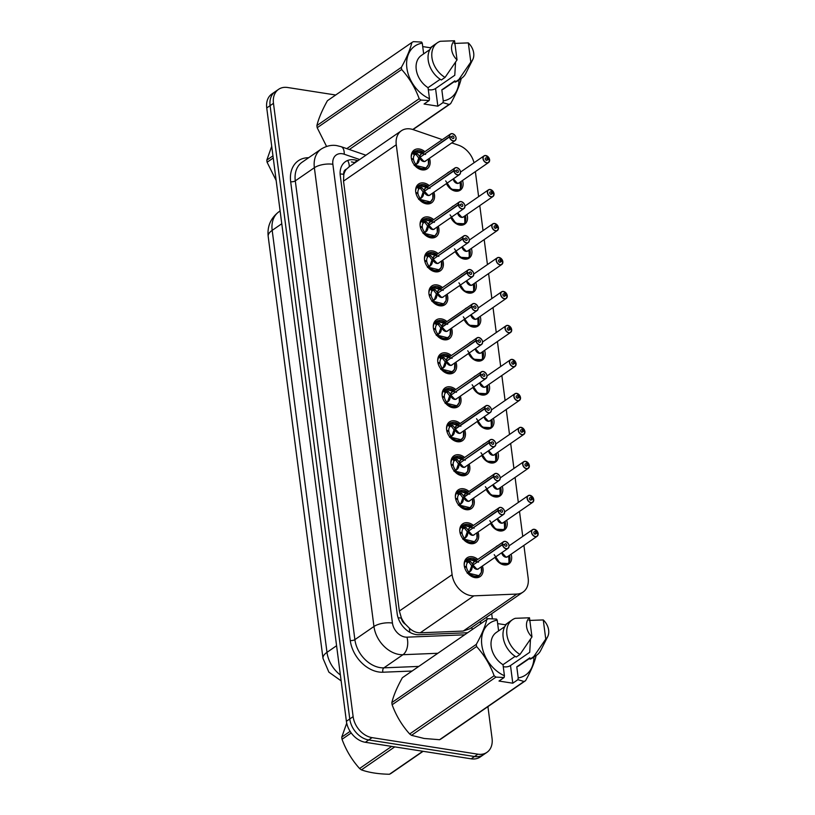 <?xml version="1.0" encoding="UTF-8"?>
<svg xmlns="http://www.w3.org/2000/svg" width="815" height="815" viewBox="0 0 815 815"><rect width="100%" height="100%" fill="white"/><g stroke="black" fill="none" stroke-linecap="round" stroke-linejoin="round"><path stroke-width="1.22" d="M511.076 554.251A10.738 7.905 -124.6 0 1 508.845 563.929A10.738 7.905 -124.6 0 1 504.027 564.907A10.738 7.905 -124.6 0 1 495 557.358M506.655 520.265A10.738 7.905 -124.6 0 1 504.434 529.944A10.738 7.905 -124.6 0 1 499.615 530.922A10.738 7.905 -124.6 0 1 490.579 523.383M502.244 486.29A10.738 7.905 -124.6 0 1 500.023 495.968A10.738 7.905 -124.6 0 1 495.204 496.946A10.738 7.905 -124.6 0 1 486.168 489.397M497.833 452.305A10.738 7.905 -124.6 0 1 495.612 461.993A10.738 7.905 -124.6 0 1 490.793 462.961A10.738 7.905 -124.6 0 1 481.757 455.422M493.421 418.329A10.738 7.905 -124.6 0 1 491.201 428.007A10.738 7.905 -124.6 0 1 486.382 428.985A10.738 7.905 -124.6 0 1 477.346 421.447M489.01 384.354A10.738 7.905 -124.6 0 1 486.779 394.032A10.738 7.905 -124.6 0 1 481.971 395.01A10.738 7.905 -124.6 0 1 472.934 387.461M484.589 350.369A10.738 7.905 -124.6 0 1 482.368 360.057A10.738 7.905 -124.6 0 1 477.549 361.025A10.738 7.905 -124.6 0 1 468.523 353.486M480.178 316.393A10.738 7.905 -124.6 0 1 477.957 326.071A10.738 7.905 -124.6 0 1 473.138 327.049A10.738 7.905 -124.6 0 1 464.102 319.511M475.766 282.418A10.738 7.905 -124.6 0 1 473.546 292.096A10.738 7.905 -124.6 0 1 468.727 293.074A10.738 7.905 -124.6 0 1 459.691 285.525M471.355 248.432A10.738 7.905 -124.6 0 1 469.134 258.121A10.738 7.905 -124.6 0 1 464.316 259.089A10.738 7.905 -124.6 0 1 455.279 251.55M466.944 214.457A10.738 7.905 -124.6 0 1 464.713 224.135A10.738 7.905 -124.6 0 1 459.905 225.113A10.738 7.905 -124.6 0 1 450.868 217.574M462.523 180.482A10.738 7.905 -124.6 0 1 460.302 190.16A10.738 7.905 -124.6 0 1 455.483 191.138A10.738 7.905 -124.6 0 1 446.457 183.589M482.409 566.038A11.42 8.405 -124.6 0 1 480.127 576.582A11.42 8.405 -124.6 0 1 475.002 577.621A11.42 8.405 -124.6 0 1 465.11 568.921A11.42 8.405 -124.6 0 1 467.168 557.786A11.42 8.405 -124.6 0 1 472.293 556.747A11.42 8.405 -124.6 0 1 477.845 559.406M477.998 532.052A11.42 8.405 -124.6 0 1 475.716 542.607A11.42 8.405 -124.6 0 1 470.591 543.646A11.42 8.405 -124.6 0 1 460.689 534.935A11.42 8.405 -124.6 0 1 462.757 523.811A11.42 8.405 -124.6 0 1 467.881 522.772A11.42 8.405 -124.6 0 1 473.434 525.431M473.586 498.077A11.42 8.405 -124.6 0 1 471.304 508.631A11.42 8.405 -124.6 0 1 466.18 509.67A11.42 8.405 -124.6 0 1 456.278 500.96A11.42 8.405 -124.6 0 1 458.346 489.825A11.42 8.405 -124.6 0 1 463.47 488.786A11.42 8.405 -124.6 0 1 469.012 491.445M469.175 464.102A11.42 8.405 -124.6 0 1 466.893 474.646A11.42 8.405 -124.6 0 1 461.769 475.685A11.42 8.405 -124.6 0 1 451.867 466.985A11.42 8.405 -124.6 0 1 453.935 455.85A11.42 8.405 -124.6 0 1 459.059 454.811A11.42 8.405 -124.6 0 1 464.601 457.47M464.754 430.116A11.42 8.405 -124.6 0 1 462.482 440.671A11.42 8.405 -124.6 0 1 457.358 441.71A11.42 8.405 -124.6 0 1 447.455 432.999A11.42 8.405 -124.6 0 1 449.513 421.864A11.42 8.405 -124.6 0 1 454.638 420.835A11.42 8.405 -124.6 0 1 460.19 423.494M460.343 396.141A11.42 8.405 -124.6 0 1 458.061 406.695A11.42 8.405 -124.6 0 1 452.936 407.734A11.42 8.405 -124.6 0 1 443.044 399.024A11.42 8.405 -124.6 0 1 445.102 387.889A11.42 8.405 -124.6 0 1 450.226 386.85A11.42 8.405 -124.6 0 1 455.779 389.509M455.931 362.166A11.42 8.405 -124.6 0 1 453.649 372.71A11.42 8.405 -124.6 0 1 448.525 373.749A11.42 8.405 -124.6 0 1 438.623 365.049A11.42 8.405 -124.6 0 1 440.691 353.914A11.42 8.405 -124.6 0 1 445.815 352.875A11.42 8.405 -124.6 0 1 451.367 355.534M451.52 328.18A11.42 8.405 -124.6 0 1 449.238 338.734A11.42 8.405 -124.6 0 1 444.114 339.774A11.42 8.405 -124.6 0 1 434.212 331.063A11.42 8.405 -124.6 0 1 436.28 319.928A11.42 8.405 -124.6 0 1 441.404 318.889A11.42 8.405 -124.6 0 1 446.946 321.558M447.109 294.205A11.42 8.405 -124.6 0 1 444.827 304.759A11.42 8.405 -124.6 0 1 439.703 305.798A11.42 8.405 -124.6 0 1 429.8 297.088A11.42 8.405 -124.6 0 1 431.869 285.953A11.42 8.405 -124.6 0 1 436.993 284.914A11.42 8.405 -124.6 0 1 442.535 287.573M442.698 260.23A11.42 8.405 -124.6 0 1 440.416 270.774A11.42 8.405 -124.6 0 1 435.291 271.813A11.42 8.405 -124.6 0 1 425.389 263.102A11.42 8.405 -124.6 0 1 427.447 251.978A11.42 8.405 -124.6 0 1 432.582 250.939A11.42 8.405 -124.6 0 1 438.124 253.597M438.276 226.244A11.42 8.405 -124.6 0 1 436.005 236.798A11.42 8.405 -124.6 0 1 430.88 237.837A11.42 8.405 -124.6 0 1 420.978 229.127A11.42 8.405 -124.6 0 1 423.036 217.992A11.42 8.405 -124.6 0 1 428.16 216.953A11.42 8.405 -124.6 0 1 433.712 219.622M433.865 192.269A11.42 8.405 -124.6 0 1 431.583 202.823A11.42 8.405 -124.6 0 1 426.459 203.852A11.42 8.405 -124.6 0 1 416.557 195.152A11.42 8.405 -124.6 0 1 418.625 184.017A11.42 8.405 -124.6 0 1 423.749 182.978A11.42 8.405 -124.6 0 1 429.301 185.637M429.454 158.283A11.42 8.405 -124.6 0 1 427.172 168.837A11.42 8.405 -124.6 0 1 422.048 169.877A11.42 8.405 -124.6 0 1 412.146 161.166A11.42 8.405 -124.6 0 1 414.214 150.042A11.42 8.405 -124.6 0 1 419.338 149.002A11.42 8.405 -124.6 0 1 424.88 151.661M442.331 139.64L413.317 129.667A20.12 14.813 55.4 0 0 410.414 128.943A20.12 14.813 55.4 0 0 401.377 130.767A20.12 14.813 55.4 0 0 396.263 144.754L452.101 574.687A20.12 14.813 55.4 0 0 473.861 595.836L516.842 594.074A20.12 14.813 55.4 0 0 523.047 592.077A20.12 14.813 55.4 0 0 528.161 578.09L523.913 545.398M405.493 624.3A20.12 14.813 -124.6 0 1 401.347 617.801L401.388 618.127A6.703 4.941 55.4 0 0 405.493 624.3L409.324 628.141C412.736 631.289 416.363 632.848 420.214 632.817L463.195 631.065L469.786 628.793L523.047 592.077M349.38 166.667L346.385 169.214A6.703 4.941 55.4 0 0 343.757 174.339A20.12 7.793 172.6 0 0 340.14 173.972M343.757 174.339L343.798 174.665A20.12 14.813 -124.6 0 1 346.385 169.214M343.798 174.665L343.522 181.113L399.36 611.036L401.347 617.801M474.045 162.766A20.12 14.813 55.4 0 0 458.55 145.213L451.795 142.89M522.741 536.423L519.501 511.413M518.33 502.437L515.09 477.437M513.919 468.462L510.669 443.462M509.507 434.487L506.258 409.476M505.096 400.501L501.846 375.501M500.685 366.526L497.435 341.526M496.264 332.551L493.024 307.54M491.853 298.565L488.603 273.565M487.441 264.59L484.192 239.579M483.03 230.614L479.78 205.604M478.619 196.629L475.369 171.629M451.541 207.326A10.738 7.905 -124.6 0 1 452.539 206.46A10.738 7.905 -124.6 0 1 453.69 205.838M455.952 241.301A10.738 7.905 -124.6 0 1 456.95 240.445A10.738 7.905 -124.6 0 1 458.112 239.824M460.373 275.287A10.738 7.905 -124.6 0 1 461.361 274.421A10.738 7.905 -124.6 0 1 462.523 273.799M464.784 309.262A10.738 7.905 -124.6 0 1 465.773 308.396A10.738 7.905 -124.6 0 1 466.934 307.775M469.196 343.237A10.738 7.905 -124.6 0 1 470.184 342.382A10.738 7.905 -124.6 0 1 471.345 341.76M473.607 377.223A10.738 7.905 -124.6 0 1 474.595 376.357A10.738 7.905 -124.6 0 1 475.756 375.735M478.018 411.198A10.738 7.905 -124.6 0 1 479.016 410.332A10.738 7.905 -124.6 0 1 480.167 409.721M482.429 445.184A10.738 7.905 -124.6 0 1 483.427 444.318A10.738 7.905 -124.6 0 1 484.589 443.696M486.85 479.159A10.738 7.905 -124.6 0 1 487.839 478.293A10.738 7.905 -124.6 0 1 489 477.672M491.262 513.134A10.738 7.905 -124.6 0 1 492.25 512.268A10.738 7.905 -124.6 0 1 493.411 511.657M495.673 547.12A10.738 7.905 -124.6 0 1 496.661 546.254A10.738 7.905 -124.6 0 1 497.822 545.632M447.129 173.351A10.738 7.905 -124.6 0 1 448.118 172.485A10.738 7.905 -124.6 0 1 449.279 171.863M487.93 706.625L492.056 738.359A20.12 14.813 -124.6 0 1 486.932 752.347A20.12 14.813 -124.6 0 1 477.906 754.181L372.058 737.636L368.696 739.959A20.12 14.813 -124.6 0 1 349.767 718.973L270.101 105.634A20.12 14.813 -124.6 0 1 275.226 91.647A20.12 14.813 -124.6 0 0 270.101 105.634L349.767 718.973A20.12 14.813 -124.6 0 0 368.696 739.959L474.534 756.503L368.696 739.959L365.324 742.282A20.12 14.813 -124.6 0 1 346.395 721.295L266.739 107.957A20.12 14.813 -124.6 0 1 271.853 93.969L278.587 89.334A20.12 14.813 -124.6 0 1 287.624 87.5L335.678 95.009M486.932 752.347L483.57 754.67A20.12 14.813 -124.6 0 1 474.534 756.503A20.12 14.813 -124.6 0 0 483.57 754.67L480.208 756.992A20.12 14.813 -124.6 0 1 471.172 758.816L365.324 742.282M357.877 160.759L357.347 160.575A20.12 14.813 55.4 0 0 354.433 159.842A20.12 14.813 55.4 0 0 345.407 161.676A20.12 14.813 55.4 0 0 340.283 175.663L397.16 613.583A20.12 14.813 55.4 0 0 418.93 634.732L467.637 632.735M372.058 737.636A20.12 14.813 -124.6 0 1 353.129 716.65L273.473 103.322A20.12 14.813 -124.6 0 1 278.587 89.334M480.249 624.045A20.12 14.813 55.4 0 0 480.809 621.193M351.448 161.91A20.12 14.813 -124.6 0 1 354.352 162.633L354.892 162.817M425.603 154.422L414.692 151.366L413.694 152.222L417.555 153.709L419.949 156.979L419.277 157.794M452.366 133.66A4.024 2.965 -124.6 0 1 455.799 136.757A4.024 2.965 -124.6 0 1 455.055 140.638A4.024 2.965 -124.6 0 1 453.252 141.005A4.024 2.965 -124.6 0 1 449.483 136.971L420.031 157.275A4.024 2.965 55.4 0 0 423.79 161.319L420.031 157.275L418.645 162.073L415.395 165.363L426.051 167.961L428.303 164.783M449.483 136.971L449.666 136.93A3.892 2.863 55.4 0 0 453.303 140.832A3.892 2.863 55.4 0 0 456.043 137.776A3.892 2.863 55.4 0 0 452.386 133.721A3.892 2.863 55.4 0 0 449.625 136.625L449.442 136.645A4.024 2.965 -124.6 0 1 450.481 134.017L421.029 154.32A4.024 2.965 55.4 0 0 419.99 156.959L419.949 156.979M415.395 165.363L415.395 165.374A10.065 7.406 55.4 0 0 421.518 168.899A10.065 7.406 55.4 0 0 426.031 167.982A10.065 7.406 55.4 0 0 426.52 167.605M415.742 150.816A10.065 7.406 55.4 0 0 414.611 151.407A10.065 7.406 55.4 0 0 413.684 152.211L415.079 154.463L414.387 155.115A7.376 5.43 55.4 0 0 413.48 158.966L412.747 159.475M411.229 157.112A10.065 7.406 -124.6 0 1 412.614 153.118L413.307 152.476M418.085 162.908L415.018 165.628L414.203 165.384M411.565 159.343L413.551 159.557A7.376 5.43 55.4 0 0 415.528 163.866L416.333 164.121M420.377 158.426A4.024 2.965 -124.6 0 0 423.79 161.309A4.024 2.965 55.4 0 0 425.593 160.952L455.055 140.638C456.971 137.847 456.064 135.514 452.325 133.64L450.481 134.017A4.024 2.965 -124.6 0 1 452.294 133.65M449.442 136.645L420.377 157.04M449.625 136.625L451.734 137.052A1.345 0.988 -124.6 0 1 453.853 137.073A1.345 0.988 -124.6 0 1 453.008 138.499A1.345 0.988 -124.6 0 1 451.755 137.154L449.666 136.93M411.402 158.548L413.48 158.966M420 157.295L418.696 158.202L416.71 163.856M418.645 157.876L416.2 154.646L415.079 154.463M489.295 159.75L489.54 159.506A3.892 2.863 55.4 0 0 485.903 155.604A3.892 2.863 55.4 0 0 483.163 158.66A3.892 2.863 55.4 0 0 486.83 162.715A3.892 2.863 55.4 0 0 489.581 159.811L487.472 159.383L486.178 160.27M446.498 183.558A10.065 7.406 55.4 0 0 455.035 190.781A10.065 7.406 55.4 0 0 459.548 189.864A10.065 7.406 55.4 0 0 460.475 189.06L460.2 182.081M460.169 183.538L461.402 183.783A10.065 7.406 -124.6 0 1 460.546 188.438M453.497 178.74A4.024 2.965 55.4 0 0 453.517 179.005A4.024 2.965 55.4 0 0 457.307 183.202A4.024 2.965 55.4 0 0 459.11 182.835L488.572 162.521A4.024 2.965 -124.6 0 1 486.769 162.888A4.024 2.965 -124.6 0 1 483.275 159.822A4.024 2.965 -124.6 0 1 484.008 155.899A4.024 2.965 -124.6 0 1 485.811 155.533M487.472 159.383A1.345 0.988 -124.6 0 1 485.363 159.363A1.345 0.988 -124.6 0 1 486.209 157.927A1.345 0.988 -124.6 0 1 487.462 159.271L486.086 160.219M460.19 182.866L461.3 182.988L460.424 183.589M457.307 183.192L453.517 179.005A4.024 2.965 -124.6 0 0 457.307 183.192M487.462 159.271L489.54 159.506A4.024 2.965 -124.6 0 0 485.883 155.543M489.581 159.811L489.611 159.883A4.024 2.965 -124.6 0 1 488.572 162.521L489.642 159.852M445.662 180.879L451.367 189.335L459.619 189.803L460.587 188.672A9.811 7.213 -124.6 0 1 446.946 183.253M460.964 181.551A10.065 7.406 -124.6 0 1 461.3 182.988M420.153 184.791A10.065 7.406 55.4 0 0 419.022 185.392A10.065 7.406 55.4 0 0 418.095 186.197L421.966 187.695L424.37 190.954L423.688 191.77M453.904 170.946L454.087 170.905A3.892 2.863 55.4 0 0 457.724 174.807A3.892 2.863 55.4 0 0 460.455 171.751A3.892 2.863 55.4 0 0 456.797 167.696A3.892 2.863 55.4 0 0 454.047 170.6L453.853 170.63A4.024 2.965 -124.6 0 1 454.902 167.992A4.024 2.965 -124.6 0 1 456.706 167.625A4.024 2.965 -124.6 0 1 460.2 170.692A4.024 2.965 -124.6 0 1 459.466 174.624A4.024 2.965 -124.6 0 1 457.663 174.981A4.024 2.965 -124.6 0 1 453.904 170.946L424.442 191.26A4.024 2.965 55.4 0 0 428.201 195.294L424.442 191.26L423.056 196.048L419.807 199.349L430.463 201.937L432.724 198.768M424.788 192.401A4.024 2.965 -124.6 0 0 428.201 195.294A4.024 2.965 55.4 0 0 430.004 194.928L459.466 174.624C461.392 171.822 460.475 169.489 456.746 167.615L454.902 167.992L425.44 188.296A4.024 2.965 55.4 0 0 424.401 190.934L424.37 190.954M422.506 196.884L419.807 199.349A10.065 7.406 55.4 0 0 425.929 202.874A10.065 7.406 55.4 0 0 430.442 201.957A10.065 7.406 55.4 0 0 430.931 201.58M415.64 191.097A10.065 7.406 -124.6 0 1 417.025 187.093L419.104 185.341L428.17 186.421A9.811 7.223 -124.6 0 0 418.553 186.187M415.976 193.318L417.963 193.542A7.376 5.43 55.4 0 0 419.939 197.841L420.744 198.096M453.853 170.63L424.788 191.016M454.047 170.6L456.145 171.028A1.345 0.988 -124.6 0 1 458.264 171.048A1.345 0.988 -124.6 0 1 457.419 172.485A1.345 0.988 -124.6 0 1 456.166 171.14L454.087 170.905M415.813 192.523L417.891 192.951L417.158 193.45M424.411 191.28L423.107 192.177L421.121 197.831M423.066 191.861L420.611 188.632L419.868 188.194L418.798 189.09A7.376 5.43 55.4 0 0 417.891 192.951M430.014 188.408L419.104 185.341M419.43 199.604L418.625 199.359M434.426 222.383L423.525 219.327L422.516 220.182L426.388 221.67L428.812 224.92L428.099 225.755M461.188 201.611A4.024 2.965 -124.6 0 1 464.621 204.708A4.024 2.965 -124.6 0 1 463.878 208.599A4.024 2.965 -124.6 0 1 462.074 208.966A4.024 2.965 -124.6 0 1 458.315 204.932L428.853 225.235A4.024 2.965 55.4 0 0 432.612 229.27L428.853 225.235L427.468 230.034L424.228 233.324L434.874 235.922A10.065 7.406 55.4 0 0 435.342 235.555M458.315 204.932L458.499 204.891A3.892 2.863 55.4 0 0 462.136 208.793A3.892 2.863 55.4 0 0 464.866 205.737A3.892 2.863 55.4 0 0 461.209 201.672A3.892 2.863 55.4 0 0 458.458 204.575L460.434 205.095M426.917 230.859L424.228 233.324A10.065 7.406 55.4 0 0 430.34 236.849A10.065 7.406 55.4 0 0 434.853 235.942L437.135 232.744M424.574 218.766A10.065 7.406 55.4 0 0 423.433 219.367A10.065 7.406 55.4 0 0 422.506 220.172L423.902 222.424L423.209 223.076A7.376 5.43 55.4 0 0 422.302 226.927L421.569 227.426M420.061 225.072A10.065 7.406 -124.6 0 1 421.437 221.069L422.139 220.427M420.397 227.304L422.374 227.517A7.376 5.43 55.4 0 0 424.35 231.827L425.155 232.071M429.199 226.387A4.024 2.965 -124.6 0 0 432.612 229.27A4.024 2.965 55.4 0 0 434.426 228.903L463.878 208.599C465.803 205.808 464.896 203.465 461.158 201.59L459.314 201.967A4.024 2.965 -124.6 0 1 461.117 201.6M458.458 204.575L458.274 204.606A4.024 2.965 -124.6 0 1 459.314 201.967L429.851 222.281A4.024 2.965 55.4 0 0 428.812 224.92L428.812 224.909M458.274 204.606L429.199 224.991M460.567 205.003A1.345 0.988 -124.6 0 1 462.676 205.034A1.345 0.988 -124.6 0 1 461.83 206.46A1.345 0.988 -124.6 0 1 460.577 205.115L458.499 204.891M420.224 226.509L422.302 226.927M428.822 225.256L427.518 226.152L425.532 231.817M427.478 225.837L425.022 222.607L423.902 222.424M423.841 233.589L423.036 233.345M438.837 256.358L427.936 253.302L426.928 254.158L430.799 255.645L433.193 258.915L432.521 259.73M462.726 238.907L462.91 238.866A3.892 2.863 55.4 0 0 466.547 242.768A3.892 2.863 55.4 0 0 469.277 239.712A3.892 2.863 55.4 0 0 465.62 235.657A3.892 2.863 55.4 0 0 462.869 238.561L462.686 238.581A4.024 2.965 -124.6 0 1 463.725 235.953A4.024 2.965 -124.6 0 1 465.528 235.586A4.024 2.965 -124.6 0 1 469.022 238.652A4.024 2.965 -124.6 0 1 468.289 242.575A4.024 2.965 -124.6 0 1 466.486 242.941A4.024 2.965 -124.6 0 1 462.726 238.907L433.264 259.211A4.024 2.965 55.4 0 0 437.023 263.255L433.264 259.211L431.879 264.009L428.639 267.3L439.295 269.897A10.065 7.406 55.4 0 0 439.764 269.541M433.611 260.362A4.024 2.965 -124.6 0 0 437.023 263.255A4.024 2.965 55.4 0 0 438.837 262.888L468.289 242.575C470.214 239.783 469.308 237.45 465.569 235.576L463.725 235.953L434.263 256.256A4.024 2.965 55.4 0 0 433.223 258.895L433.193 258.915M431.329 264.844L428.639 267.3A10.065 7.406 55.4 0 0 434.752 270.835A10.065 7.406 55.4 0 0 439.275 269.918L441.547 266.719M428.985 252.752A10.065 7.406 55.4 0 0 427.844 253.353A10.065 7.406 55.4 0 0 426.928 254.148L428.323 256.399L427.63 257.051A7.376 5.43 55.4 0 0 426.714 260.912L425.99 261.411M424.472 259.048A10.065 7.406 -124.6 0 1 425.848 255.054L426.551 254.412M424.809 261.279L426.795 261.493A7.376 5.43 55.4 0 0 428.761 265.802L429.576 266.057M462.686 238.581L433.621 258.976M462.869 238.561L464.978 238.989A1.345 0.988 -124.6 0 1 467.087 239.009A1.345 0.988 -124.6 0 1 466.241 240.435A1.345 0.988 -124.6 0 1 464.988 239.09L462.91 238.866M424.635 260.484L426.714 260.912M433.234 259.241L431.93 260.138L429.943 265.792M431.889 259.812L429.444 256.582L428.323 256.399M428.262 267.565L427.447 267.32M433.397 286.727A10.065 7.406 55.4 0 0 432.256 287.328A10.065 7.406 55.4 0 0 431.339 288.133L435.21 289.631L437.604 292.891L436.932 293.706M435.74 298.82L434.354 299.777L436.341 294.113L437.645 293.217A4.024 2.965 55.4 0 0 441.445 297.231A4.024 2.965 55.4 0 0 443.248 296.864L472.71 276.56C474.625 273.759 473.719 271.426 469.98 269.551A4.024 2.965 -124.6 0 1 473.454 272.668A4.024 2.965 -124.6 0 1 472.71 276.56A4.024 2.965 -124.6 0 1 470.897 276.927A4.024 2.965 -124.6 0 1 467.138 272.882L437.645 293.217L436.3 297.984L433.05 301.285L443.706 303.873L445.958 300.704M467.138 272.882L467.321 272.842A3.892 2.863 55.4 0 0 470.958 276.743A3.892 2.863 55.4 0 0 473.698 273.687A3.892 2.863 55.4 0 0 470.031 269.633A3.892 2.863 55.4 0 0 467.28 272.536L467.097 272.567A4.024 2.965 -124.6 0 1 468.136 269.928L438.674 290.232A4.024 2.965 55.4 0 0 437.635 292.87L437.604 292.891M434.354 299.777L433.05 301.285A10.065 7.406 55.4 0 0 439.163 304.81A10.065 7.406 55.4 0 0 443.686 303.893A10.065 7.406 55.4 0 0 444.175 303.516M428.884 293.033A10.065 7.406 -124.6 0 1 430.269 289.03L432.347 287.277L441.414 288.357A9.811 7.223 -124.6 0 0 431.787 288.123M429.22 295.264L431.206 295.478A7.376 5.43 55.4 0 0 433.173 299.777L433.988 300.032M467.097 272.567L438.032 292.952M467.28 272.536L469.389 272.964A1.345 0.988 -124.6 0 1 471.498 272.984A1.345 0.988 -124.6 0 1 470.652 274.421A1.345 0.988 -124.6 0 1 469.399 273.076L467.321 272.842M429.047 294.46L431.125 294.887L430.402 295.387M436.3 293.797L433.855 290.568L433.101 290.13L432.042 291.026A7.376 5.43 55.4 0 0 431.125 294.887M438.022 294.337A4.024 2.965 -124.6 0 0 441.445 297.231L437.686 293.196M443.248 290.344L432.347 287.277M432.673 301.55L431.858 301.295M493.707 193.736L493.951 193.481A3.892 2.863 55.4 0 0 490.314 189.579A3.892 2.863 55.4 0 0 487.584 192.635A3.892 2.863 55.4 0 0 491.241 196.69A3.892 2.863 55.4 0 0 493.992 193.787L491.883 193.359L490.589 194.255M450.909 217.534A10.065 7.406 55.4 0 0 459.446 224.757A10.065 7.406 55.4 0 0 463.959 223.84A10.065 7.406 55.4 0 0 464.886 223.035L464.611 216.057M464.581 217.513L465.813 217.768A10.065 7.406 -124.6 0 1 464.957 222.424M457.908 212.715A4.024 2.965 55.4 0 0 457.938 212.98A4.024 2.965 55.4 0 0 461.718 217.177A4.024 2.965 55.4 0 0 463.531 216.81L492.983 196.496A4.024 2.965 -124.6 0 1 491.18 196.863A4.024 2.965 -124.6 0 1 487.686 193.797A4.024 2.965 -124.6 0 1 488.419 189.875A4.024 2.965 -124.6 0 1 490.223 189.508M491.883 193.359A1.345 0.988 -124.6 0 1 489.774 193.338A1.345 0.988 -124.6 0 1 490.62 191.912A1.345 0.988 -124.6 0 1 491.873 193.257L490.498 194.204M464.601 216.841L465.711 216.963L464.835 217.564M461.718 217.177L457.938 212.98A4.024 2.965 -124.6 0 0 461.718 217.177M491.873 193.257L493.951 193.481M493.992 193.787L494.033 193.868A4.024 2.965 -124.6 0 1 492.983 196.496L494.053 193.827M450.074 214.854L455.789 223.31L464.03 223.779L465.008 222.648A9.811 7.213 -124.6 0 1 451.357 217.228M465.375 215.537A10.065 7.406 -124.6 0 1 465.711 216.963M498.128 227.711L498.362 227.456A3.892 2.863 55.4 0 0 494.725 223.555A3.892 2.863 55.4 0 0 491.995 226.611A3.892 2.863 55.4 0 0 495.652 230.676A3.892 2.863 55.4 0 0 498.403 227.772L496.294 227.344L495.011 228.231M455.32 251.519A10.065 7.406 55.4 0 0 463.857 258.732A10.065 7.406 55.4 0 0 468.38 257.825A10.065 7.406 55.4 0 0 469.297 257.02L469.032 250.042M468.992 251.489L470.235 251.743A10.065 7.406 -124.6 0 1 469.369 256.399M462.319 246.69A4.024 2.965 55.4 0 0 462.349 246.955A4.024 2.965 55.4 0 0 466.129 251.152A4.024 2.965 55.4 0 0 467.942 250.786L497.405 230.482A4.024 2.965 -124.6 0 1 495.591 230.849A4.024 2.965 -124.6 0 1 492.107 227.772A4.024 2.965 -124.6 0 1 492.831 223.85A4.024 2.965 -124.6 0 1 494.634 223.483L498.423 227.487M496.294 227.344A1.345 0.988 -124.6 0 1 494.185 227.314A1.345 0.988 -124.6 0 1 495.031 225.887A1.345 0.988 -124.6 0 1 496.284 227.232L494.909 228.18M469.022 250.826L470.123 250.939L469.246 251.55M466.139 251.152L462.349 246.955A4.024 2.965 -124.6 0 0 466.139 251.152M496.284 227.232L498.362 227.456M498.403 227.772L498.444 227.843A4.024 2.965 -124.6 0 1 497.405 230.482L498.464 227.813M454.485 248.83L460.2 257.296L468.442 257.764L469.42 256.633A9.811 7.213 -124.6 0 1 455.768 251.214M469.786 249.512A10.065 7.406 -124.6 0 1 470.123 250.939M502.539 261.686L502.774 261.442A3.892 2.863 55.4 0 0 499.137 257.54A3.892 2.863 55.4 0 0 496.406 260.596A3.892 2.863 55.4 0 0 500.064 264.651A3.892 2.863 55.4 0 0 502.814 261.747L500.716 261.32L499.422 262.206M459.741 285.495A10.065 7.406 55.4 0 0 468.268 292.717A10.065 7.406 55.4 0 0 472.792 291.801A10.065 7.406 55.4 0 0 473.709 290.996L473.444 284.017M473.403 285.474L474.646 285.719A10.065 7.406 -124.6 0 1 473.78 290.374M466.74 280.676A4.024 2.965 55.4 0 0 466.761 280.941A4.024 2.965 55.4 0 0 470.55 285.138A4.024 2.965 55.4 0 0 472.354 284.771L501.816 264.457A4.024 2.965 -124.6 0 1 500.003 264.824A4.024 2.965 -124.6 0 1 496.518 261.758A4.024 2.965 -124.6 0 1 497.242 257.835A4.024 2.965 -124.6 0 1 499.055 257.469M500.716 261.32A1.345 0.988 -124.6 0 1 498.597 261.299A1.345 0.988 -124.6 0 1 499.442 259.863A1.345 0.988 -124.6 0 1 500.695 261.207L499.32 262.155M473.434 284.802L474.544 284.924L473.668 285.525M470.55 285.128L466.761 280.941A4.024 2.965 -124.6 0 0 470.55 285.138M500.695 261.207L502.774 261.442M502.814 261.747L502.855 261.819A4.024 2.965 -124.6 0 1 501.816 264.457L502.875 261.788M458.906 282.815L464.611 291.271L472.863 291.739L473.831 290.609A9.811 7.213 -124.6 0 1 460.18 285.189M474.208 283.488A10.065 7.406 -124.6 0 1 474.544 284.924M273.239 158.018L267.096 162.256L276.163 180.492M267.096 162.256A36.227 26.661 -124.6 0 1 266.933 161.166A36.227 26.661 -124.6 0 1 266.811 160.086L272.964 155.848M271.721 146.282L266.811 160.086M423.107 751.308L391.017 773.425A36.227 26.661 -124.6 0 1 389.468 774.25L422.822 751.267M394.755 746.876L361.412 769.869C368.981 772.579 378.333 774.036 389.468 774.25M361.412 769.869A36.227 26.661 -124.6 0 1 359.578 768.514L391.669 746.397M351.214 732.95L342.035 739.286C346.049 750.238 351.897 759.977 359.578 768.514M342.035 739.286A36.227 26.661 -124.6 0 1 341.882 738.196A36.227 26.661 -124.6 0 1 341.75 737.117L350.124 731.34M346.721 723.16L341.75 737.117M346.793 148.636L419.195 98.727A36.227 26.661 -124.6 0 0 421.019 100.082L429.189 100.49L424.065 104.014L437.849 106.174L435.556 88.519L454.78 75.265L455.554 62.174M435.556 88.519A15.169 11.166 -124.6 0 1 428.965 89.752A15.169 11.166 -124.6 0 1 428.303 89.63M419.195 98.727C415.181 87.775 409.334 78.036 401.652 69.499L317.188 127.721L326.56 146.415M317.188 127.721A36.227 26.661 -124.6 0 1 316.903 125.551L401.367 67.329C406.665 57.834 410.179 49.552 411.881 42.482A36.227 26.661 -124.6 0 1 413.439 41.657L421.599 42.064L422.272 43.154A31.53 23.207 -124.6 0 0 406.858 67.971A31.53 23.207 -124.6 0 0 429.485 98.727L428.048 87.674A20.12 14.813 -124.6 0 1 416.516 71.099A20.12 14.813 -124.6 0 1 421.345 55.451L429.902 49.552M411.881 42.482L327.426 100.703C322.129 110.198 318.614 118.481 316.903 125.551M429.189 100.49L429.485 98.727M401.652 69.499A36.227 26.661 -124.6 0 1 401.367 67.329M428.048 87.674L440.202 79.289M437.411 42.747A21.465 15.801 -124.6 0 0 432.317 59.719A21.465 15.801 -124.6 0 0 445.051 77.415L441.312 79.992A21.465 15.801 -124.6 0 1 428.578 62.297A21.465 15.801 -124.6 0 1 433.672 45.324L437.411 42.747A21.465 15.801 -124.6 0 1 440.355 41.28L454.546 40.75L457.032 59.902A13.417 9.872 -124.6 0 1 454.546 40.75M445.051 77.415L457.032 59.902M423.657 53.861L422.272 43.154M421.019 100.082L349.319 149.512M412.777 129.493L449.085 104.463L442.973 102.639L443.268 100.887A31.53 23.207 -124.6 0 0 458.947 80.043M461.127 78.546A36.227 26.661 -124.6 0 1 461.158 78.8C459.477 85.799 455.962 94.082 450.634 103.648L413.022 129.565M450.634 103.648A36.227 26.661 -124.6 0 1 449.085 104.463M454.138 43.429L468.33 42.9A13.417 9.872 -124.6 0 1 472.771 59.566L465.752 73.482A21.465 15.801 -124.6 0 1 461.779 78.097L458.04 80.675A21.465 15.801 -124.6 0 1 455.096 82.142L454.923 80.807L441.832 89.823L443.268 100.887M454.964 81.164L444.195 88.59A20.12 14.813 -124.6 0 1 441.832 89.823M461.779 78.097A21.465 15.801 -124.6 0 1 458.835 79.564L455.096 82.142M472.771 59.566A13.417 9.872 -124.6 0 1 470.815 62.052L458.835 79.564M470.815 62.052L468.33 42.9M430.391 48.737L430.259 47.749L422.71 46.577M430.259 47.749L432.724 46.058M437.849 106.174L442.973 102.639M495.968 677.112L411.504 735.334A36.227 26.661 -124.6 0 1 409.67 733.979L494.135 675.757A36.227 26.661 -124.6 0 0 495.968 677.112L504.128 677.52L499.004 681.045L512.788 683.204L510.496 665.539L529.719 652.295L530.494 639.205M510.496 665.539A15.169 11.166 -124.6 0 1 503.904 666.782A15.169 11.166 -124.6 0 1 503.252 666.66M411.504 735.334L424.157 738.471L439.57 739.714L524.025 681.493L517.912 679.669L518.218 677.917A31.53 23.207 -124.6 0 0 533.896 657.073M494.135 675.757C490.121 664.806 484.273 655.066 476.592 646.529L392.127 704.751C396.141 715.702 401.989 725.442 409.67 733.979M392.127 704.751A36.227 26.661 -124.6 0 1 391.852 702.581L476.306 644.359C481.614 634.854 485.119 626.582 486.83 619.512A36.227 26.661 -124.6 0 1 488.379 618.687L496.549 619.094L497.211 620.184A31.53 23.207 -124.6 0 0 481.808 645.001A31.53 23.207 -124.6 0 0 504.434 675.757L502.998 664.694A20.12 14.813 -124.6 0 1 491.455 648.119A20.12 14.813 -124.6 0 1 496.294 632.481L504.852 626.582M486.83 619.512L402.365 677.734C397.068 687.228 393.564 695.511 391.852 702.581M504.128 677.52L504.434 675.757M476.592 646.529A36.227 26.661 -124.6 0 1 476.306 644.359M502.998 664.694L515.151 656.32M512.35 619.777A21.465 15.801 -124.6 0 0 507.256 636.749A21.465 15.801 -124.6 0 0 519.99 654.445L516.252 657.022A21.465 15.801 -124.6 0 1 503.517 639.327A21.465 15.801 -124.6 0 1 508.611 622.354L512.35 619.777A21.465 15.801 -124.6 0 1 515.304 618.31L529.485 617.78L531.971 636.933A13.417 9.872 -124.6 0 1 529.485 617.78M519.99 654.445L531.971 636.933M498.607 630.881L497.211 620.184M536.066 655.576A36.227 26.661 -124.6 0 1 536.097 655.82C534.416 662.829 530.911 671.112 525.573 680.668L441.119 738.899A36.227 26.661 -124.6 0 1 439.57 739.714M525.573 680.668A36.227 26.661 -124.6 0 1 524.025 681.493M529.078 620.459L543.269 619.93A13.417 9.872 -124.6 0 1 547.721 636.586L540.691 650.502A21.465 15.801 -124.6 0 1 536.718 655.128L532.979 657.705A21.465 15.801 -124.6 0 1 530.035 659.172L529.862 657.827L516.781 666.853L518.218 677.917M529.913 658.194L519.135 665.621A20.12 14.813 -124.6 0 1 516.781 666.853M536.718 655.128A21.465 15.801 -124.6 0 1 533.774 656.595L530.035 659.172M547.721 636.586A13.417 9.872 -124.6 0 1 545.755 639.082L533.774 656.595M545.755 639.082L543.269 619.93M505.331 625.767L505.198 624.779L497.659 623.597M505.198 624.779L507.663 623.088M512.788 683.204L517.912 679.669M437.808 320.703A10.065 7.406 55.4 0 0 436.677 321.304A10.065 7.406 55.4 0 0 435.75 322.108L439.621 323.606L442.056 326.856L441.343 327.691M474.422 303.557A4.024 2.965 -124.6 0 1 477.865 306.644A4.024 2.965 -124.6 0 1 477.121 310.535A4.024 2.965 -124.6 0 1 475.308 310.902A4.024 2.965 -124.6 0 1 471.549 306.868L442.097 327.172A4.024 2.965 55.4 0 0 445.856 331.206L442.097 327.172L440.711 331.97L437.461 335.26L448.118 337.858A10.065 7.406 55.4 0 0 448.586 337.491M471.549 306.868L471.732 306.827A3.892 2.863 55.4 0 0 475.369 310.729A3.892 2.863 55.4 0 0 478.11 307.673A3.892 2.863 55.4 0 0 474.452 303.608A3.892 2.863 55.4 0 0 471.691 306.511L473.668 307.031M440.151 332.795L437.461 335.26A10.065 7.406 55.4 0 0 443.584 338.796A10.065 7.406 55.4 0 0 448.097 337.879L450.369 334.68M433.295 327.009A10.065 7.406 -124.6 0 1 434.68 323.005L436.759 321.263L445.825 322.332A9.811 7.223 -124.6 0 0 436.208 322.098M433.631 329.24L435.618 329.454A7.376 5.43 55.4 0 0 437.594 333.763L438.399 334.007M442.443 328.323A4.024 2.965 -124.6 0 0 445.856 331.206A4.024 2.965 55.4 0 0 447.659 330.839L477.121 310.535C479.037 307.744 478.13 305.411 474.391 303.526L472.547 303.903A4.024 2.965 -124.6 0 1 474.361 303.537M471.691 306.511L471.508 306.542A4.024 2.965 -124.6 0 1 472.547 303.903L443.095 324.217A4.024 2.965 55.4 0 0 442.046 326.856L442.443 326.927M471.508 306.542L442.046 326.856A4.024 2.965 -124.6 0 1 442.046 326.856M473.8 306.939A1.345 0.988 -124.6 0 1 475.909 306.97A1.345 0.988 -124.6 0 1 475.074 308.396A1.345 0.988 -124.6 0 1 473.81 307.051L471.732 306.827M433.468 328.445L435.536 328.863L434.813 329.362M442.066 327.192L440.762 328.088L438.776 333.753M440.711 327.773L438.266 324.543L437.512 324.105L436.453 325.012A7.376 5.43 55.4 0 0 435.536 328.863M447.669 324.319L436.759 321.263M437.085 335.525L436.27 335.281M442.219 354.688A10.065 7.406 55.4 0 0 441.088 355.289A10.065 7.406 55.4 0 0 440.161 356.084L444.032 357.581L446.437 360.851L445.754 361.666M478.843 337.532A4.024 2.965 -124.6 0 1 482.276 340.629A4.024 2.965 -124.6 0 1 481.533 344.511A4.024 2.965 -124.6 0 1 479.729 344.877A4.024 2.965 -124.6 0 1 475.96 340.843L446.508 361.157A4.024 2.965 55.4 0 0 450.267 365.191L446.508 361.157L445.122 365.945L441.873 369.236L452.529 371.834A10.065 7.406 55.4 0 0 452.997 371.477M475.96 340.843L476.154 340.802A3.892 2.863 55.4 0 0 479.78 344.704A3.892 2.863 55.4 0 0 482.521 341.648A3.892 2.863 55.4 0 0 478.863 337.593A3.892 2.863 55.4 0 0 476.113 340.497L475.919 340.527A4.024 2.965 -124.6 0 1 476.969 337.889L447.506 358.193A4.024 2.965 55.4 0 0 446.467 360.831L446.437 360.851M444.572 366.781L441.873 369.236A10.065 7.406 55.4 0 0 447.995 372.771A10.065 7.406 55.4 0 0 452.508 371.854L454.78 368.655M437.706 360.984A10.065 7.406 -124.6 0 1 439.091 356.99L441.17 355.238L450.237 356.308A9.811 7.223 -124.6 0 0 440.62 356.084M438.042 363.215L440.029 363.429A7.376 5.43 55.4 0 0 442.005 367.738L442.81 367.993M446.854 362.298A4.024 2.965 -124.6 0 0 450.267 365.191A4.024 2.965 55.4 0 0 452.07 364.825L481.533 344.511C483.448 341.719 482.541 339.386 478.802 337.512L476.969 337.889A4.024 2.965 -124.6 0 1 478.772 337.522M475.919 340.527L446.854 360.913M476.113 340.497L478.211 340.925A1.345 0.988 -124.6 0 1 480.33 340.945A1.345 0.988 -124.6 0 1 479.485 342.371A1.345 0.988 -124.6 0 1 478.232 341.027L476.154 340.802M437.879 362.42L439.957 362.848L439.224 363.347M446.477 361.177L445.173 362.074L443.187 367.728M445.133 361.748L442.677 358.519L441.934 358.08L440.864 358.987A7.376 5.43 55.4 0 0 439.957 362.848M452.081 358.294L441.17 355.238M441.496 369.501L440.681 369.256M446.63 388.663A10.065 7.406 55.4 0 0 445.499 389.264A10.065 7.406 55.4 0 0 444.572 390.069L448.454 391.567L450.848 394.827L450.165 395.652M451.265 396.284A4.024 2.965 -124.6 0 0 454.678 399.167A4.024 2.965 55.4 0 0 456.481 398.8L485.944 378.496C487.869 375.695 486.952 373.362 483.224 371.487A4.024 2.965 -124.6 0 1 486.687 374.605A4.024 2.965 -124.6 0 1 485.944 378.496A4.024 2.965 -124.6 0 1 484.141 378.863A4.024 2.965 -124.6 0 1 480.381 374.819L450.919 395.132A4.024 2.965 55.4 0 0 454.678 399.167L450.919 395.132L449.534 399.921L446.294 403.221L456.94 405.809L459.202 402.641M480.381 374.819L480.565 374.788A3.892 2.863 55.4 0 0 484.202 378.68A3.892 2.863 55.4 0 0 486.932 375.623A3.892 2.863 55.4 0 0 483.275 371.569A3.892 2.863 55.4 0 0 480.524 374.472L480.341 374.503A4.024 2.965 -124.6 0 1 481.38 371.864L451.918 392.178A4.024 2.965 55.4 0 0 450.878 394.806L450.848 394.827M446.294 403.221L446.284 403.221A10.065 7.406 55.4 0 0 452.406 406.746A10.065 7.406 55.4 0 0 456.92 405.829A10.065 7.406 55.4 0 0 457.409 405.452M442.117 394.969A10.065 7.406 -124.6 0 1 443.503 390.966L445.591 389.213L454.648 390.293M448.984 400.756L445.907 403.486L445.102 403.242M442.453 397.2L444.44 397.414A7.376 5.43 55.4 0 0 446.416 401.724L447.221 401.968M480.341 374.503L451.265 394.888M480.524 374.472L482.623 374.9A1.345 0.988 -124.6 0 1 484.742 374.92A1.345 0.988 -124.6 0 1 483.896 376.357A1.345 0.988 -124.6 0 1 482.643 375.012L480.565 374.788M442.29 396.396L444.369 396.824L443.635 397.323M450.889 395.153L449.585 396.049L447.598 401.714M449.544 395.733L447.089 392.504L446.345 392.066L445.275 392.962A7.376 5.43 55.4 0 0 444.369 396.824M456.492 392.28L445.591 389.213M506.95 295.672L507.195 295.417A3.892 2.863 55.4 0 0 503.558 291.515A3.892 2.863 55.4 0 0 500.818 294.572A3.892 2.863 55.4 0 0 504.475 298.626A3.892 2.863 55.4 0 0 507.236 295.723L505.127 295.295L503.833 296.191M464.153 319.48A10.065 7.406 55.4 0 0 472.69 326.693A10.065 7.406 55.4 0 0 477.203 325.776A10.065 7.406 55.4 0 0 478.13 324.981L477.855 317.993M477.814 319.449L479.057 319.704A10.065 7.406 -124.6 0 1 478.201 324.36M471.152 314.651A4.024 2.965 55.4 0 0 471.172 314.916A4.024 2.965 55.4 0 0 474.962 319.113A4.024 2.965 55.4 0 0 476.765 318.747L506.227 298.443A4.024 2.965 -124.6 0 1 504.424 298.799A4.024 2.965 -124.6 0 1 500.93 295.733A4.024 2.965 -124.6 0 1 501.653 291.811A4.024 2.965 -124.6 0 1 503.466 291.444M505.127 295.295A1.345 0.988 -124.6 0 1 503.008 295.274A1.345 0.988 -124.6 0 1 503.853 293.848A1.345 0.988 -124.6 0 1 505.106 295.193L503.741 296.14M477.845 318.777L478.955 318.899L478.079 319.5M474.962 319.113L471.172 314.916A4.024 2.965 -124.6 0 0 474.962 319.113M505.106 295.193L507.195 295.417M507.236 295.723L507.266 295.804A4.024 2.965 -124.6 0 1 506.227 298.443L507.287 295.764M463.317 316.791L469.022 325.246L477.274 325.715L478.242 324.584A9.811 7.213 -124.6 0 1 464.601 319.164M478.619 317.473A10.065 7.406 -124.6 0 1 478.955 318.899M511.362 329.647L511.606 329.392A3.892 2.863 55.4 0 0 507.969 325.491A3.892 2.863 55.4 0 0 505.229 328.557A3.892 2.863 55.4 0 0 508.896 332.612A3.892 2.863 55.4 0 0 511.647 329.708L509.538 329.28L508.244 330.167M468.564 353.455A10.065 7.406 55.4 0 0 477.101 360.678A10.065 7.406 55.4 0 0 481.614 359.761A10.065 7.406 55.4 0 0 482.541 358.957L482.266 351.978M482.236 353.425L483.468 353.679A10.065 7.406 -124.6 0 1 482.612 358.335M475.563 348.626A4.024 2.965 55.4 0 0 475.583 348.891A4.024 2.965 55.4 0 0 479.373 353.089A4.024 2.965 55.4 0 0 481.176 352.722L510.638 332.418A4.024 2.965 -124.6 0 1 508.835 332.785A4.024 2.965 -124.6 0 1 505.341 329.718A4.024 2.965 -124.6 0 1 506.074 325.786A4.024 2.965 -124.6 0 1 507.877 325.419M509.538 329.28A1.345 0.988 -124.6 0 1 507.429 329.26A1.345 0.988 -124.6 0 1 508.275 327.824A1.345 0.988 -124.6 0 1 509.528 329.168L508.153 330.116M482.256 352.763L483.366 352.875L482.49 353.486M479.373 353.089L475.583 348.891A4.024 2.965 -124.6 0 0 479.373 353.089M509.528 329.168L511.606 329.392A4.024 2.965 -124.6 0 0 507.949 325.44M511.647 329.708L511.677 329.78A4.024 2.965 -124.6 0 1 510.638 332.418L511.698 329.749M467.728 350.766L473.434 359.232L481.685 359.7L482.653 358.569A9.811 7.213 -124.6 0 1 469.012 353.15M483.03 351.448A10.065 7.406 -124.6 0 1 483.366 352.875M515.773 363.633L516.017 363.378A3.892 2.863 55.4 0 0 512.38 359.476A3.892 2.863 55.4 0 0 509.65 362.532A3.892 2.863 55.4 0 0 513.307 366.587A3.892 2.863 55.4 0 0 516.058 363.684L513.949 363.256L512.655 364.142M472.975 387.431A10.065 7.406 55.4 0 0 481.512 394.654A10.065 7.406 55.4 0 0 486.025 393.737A10.065 7.406 55.4 0 0 486.952 392.932L486.677 385.953M486.647 387.41L487.879 387.665A10.065 7.406 -124.6 0 1 487.024 392.31M479.974 382.612A4.024 2.965 55.4 0 0 480.004 382.877A4.024 2.965 55.4 0 0 483.784 387.074A4.024 2.965 55.4 0 0 485.597 386.707L515.049 366.393A4.024 2.965 -124.6 0 1 513.246 366.76A4.024 2.965 -124.6 0 1 509.752 363.694A4.024 2.965 -124.6 0 1 510.485 359.772A4.024 2.965 -124.6 0 1 512.289 359.405M513.949 363.256A1.345 0.988 -124.6 0 1 511.84 363.235A1.345 0.988 -124.6 0 1 512.686 361.809A1.345 0.988 -124.6 0 1 513.939 363.154L512.564 364.091M486.667 386.738L487.778 386.86L486.901 387.461M483.784 387.074L480.004 382.877A4.024 2.965 -124.6 0 0 483.784 387.074M513.939 363.154L516.017 363.378M516.058 363.684L516.089 363.755A4.024 2.965 -124.6 0 1 515.049 366.393L516.119 363.724M472.14 384.751L477.855 393.207L486.097 393.676L487.064 392.545A9.811 7.213 -124.6 0 1 473.423 387.125M487.441 385.424A10.065 7.406 -124.6 0 1 487.778 386.86M451.052 422.639A10.065 7.406 55.4 0 0 449.911 423.24A10.065 7.406 55.4 0 0 448.994 424.045L452.865 425.542L455.29 428.792L454.587 429.627M487.665 405.493A4.024 2.965 -124.6 0 1 491.099 408.59A4.024 2.965 -124.6 0 1 490.355 412.471A4.024 2.965 -124.6 0 1 488.552 412.838A4.024 2.965 -124.6 0 1 484.793 408.804L455.33 429.108A4.024 2.965 55.4 0 0 459.089 433.142L455.33 429.108L453.945 433.906L450.705 437.197L461.351 439.794A10.065 7.406 55.4 0 0 461.83 439.428M484.793 408.804L484.976 408.763A3.892 2.863 55.4 0 0 488.613 412.665A3.892 2.863 55.4 0 0 491.343 409.609A3.892 2.863 55.4 0 0 487.686 405.544A3.892 2.863 55.4 0 0 484.935 408.447L486.912 408.967M453.395 434.741L450.705 437.197A10.065 7.406 55.4 0 0 456.818 440.732A10.065 7.406 55.4 0 0 461.331 439.815L463.613 436.616M446.538 428.945A10.065 7.406 -124.6 0 1 447.914 424.941L450.002 423.199L459.059 424.269A9.811 7.223 -124.6 0 0 449.442 424.034M446.875 431.176L448.861 431.39A7.376 5.43 55.4 0 0 450.827 435.699L451.642 435.944M455.677 430.259A4.024 2.965 -124.6 0 0 459.089 433.142A4.024 2.965 55.4 0 0 460.903 432.775L490.355 412.471C492.28 409.68 491.374 407.347 487.635 405.473L485.791 405.839A4.024 2.965 -124.6 0 1 487.594 405.473M484.935 408.447L484.752 408.478A4.024 2.965 -124.6 0 1 485.791 405.839L456.329 426.153A4.024 2.965 55.4 0 0 455.29 428.792L455.677 428.873M484.752 408.478L455.29 428.792M487.044 408.875A1.345 0.988 -124.6 0 1 489.153 408.906A1.345 0.988 -124.6 0 1 488.307 410.332A1.345 0.988 -124.6 0 1 487.054 408.987L484.976 408.763M446.702 430.381L448.78 430.799L448.056 431.308M455.3 429.128L453.996 430.035L452.009 435.689M453.955 429.709L451.51 426.479L450.756 426.041L449.697 426.948A7.376 5.43 55.4 0 0 448.78 430.799M460.903 426.255L450.002 423.199M450.328 437.461L449.513 437.217M455.463 456.624A10.065 7.406 55.4 0 0 454.322 457.225A10.065 7.406 55.4 0 0 453.405 458.02L457.276 459.528L459.67 462.788L458.998 463.603M492.077 439.468A4.024 2.965 -124.6 0 1 495.51 442.565A4.024 2.965 -124.6 0 1 494.776 446.447A4.024 2.965 -124.6 0 1 492.963 446.814A4.024 2.965 -124.6 0 1 489.204 442.779L459.741 463.093A4.024 2.965 55.4 0 0 463.511 467.127L459.752 463.093L458.356 467.881L455.116 471.182L465.773 473.77A10.065 7.406 55.4 0 0 466.241 473.413M489.204 442.779L489.387 442.739A3.892 2.863 55.4 0 0 493.024 446.64A3.892 2.863 55.4 0 0 495.764 443.584A3.892 2.863 55.4 0 0 492.097 439.53A3.892 2.863 55.4 0 0 489.346 442.433L489.163 442.464A4.024 2.965 -124.6 0 1 490.202 439.825L460.74 460.129A4.024 2.965 55.4 0 0 459.701 462.767L459.67 462.788M457.806 468.717L455.116 471.182A10.065 7.406 55.4 0 0 461.229 474.707A10.065 7.406 55.4 0 0 465.752 473.79L468.024 470.591M450.95 462.92A10.065 7.406 -124.6 0 1 452.335 458.927L454.413 457.174L463.48 458.244A9.811 7.223 -124.6 0 0 453.853 458.02M451.286 465.151L453.272 465.365A7.376 5.43 55.4 0 0 455.239 469.674L456.054 469.929M460.088 464.234A4.024 2.965 -124.6 0 0 463.511 467.127A4.024 2.965 55.4 0 0 465.314 466.761L494.776 446.447C496.692 443.655 495.785 441.322 492.046 439.448L490.202 439.825A4.024 2.965 -124.6 0 1 492.005 439.458M489.163 442.464L460.098 462.849M489.346 442.433L491.455 442.861A1.345 0.988 -124.6 0 1 493.564 442.881A1.345 0.988 -124.6 0 1 492.718 444.307A1.345 0.988 -124.6 0 1 491.465 442.963L489.387 442.739M451.113 464.356L453.191 464.784L452.468 465.284M459.711 463.114L458.407 464.01L456.42 469.674M458.366 463.684L455.921 460.455L455.167 460.027L454.108 460.923A7.376 5.43 55.4 0 0 453.191 464.784M465.314 460.241L454.413 457.174M454.739 471.437L453.924 471.192M459.874 490.599A10.065 7.406 55.4 0 0 458.743 491.201A10.065 7.406 55.4 0 0 457.816 492.005L461.687 493.503L464.112 496.753L463.409 497.588M496.488 473.444A4.024 2.965 -124.6 0 1 499.931 476.541A4.024 2.965 -124.6 0 1 499.188 480.432A4.024 2.965 -124.6 0 1 497.374 480.799A4.024 2.965 -124.6 0 1 493.615 476.755L464.153 497.069A4.024 2.965 55.4 0 0 467.922 501.103L464.163 497.069L462.777 501.867L459.528 505.157L470.184 507.745L472.435 504.577M493.615 476.755L493.798 476.724A3.892 2.863 55.4 0 0 497.435 480.626A3.892 2.863 55.4 0 0 500.176 477.559A3.892 2.863 55.4 0 0 496.518 473.505A3.892 2.863 55.4 0 0 493.758 476.408L495.734 476.928M462.217 502.692L459.528 505.157A10.065 7.406 55.4 0 0 465.65 508.682A10.065 7.406 55.4 0 0 470.163 507.765A10.065 7.406 55.4 0 0 470.652 507.388M455.361 496.906A10.065 7.406 -124.6 0 1 456.746 492.902L458.825 491.16L467.892 492.229M455.697 499.137L457.684 499.351A7.376 5.43 55.4 0 0 459.66 503.66L460.465 503.904M464.509 498.22A4.024 2.965 -124.6 0 0 467.922 501.103A4.024 2.965 55.4 0 0 469.725 500.736L499.188 480.432C501.103 477.631 500.196 475.298 496.457 473.423L494.613 473.8A4.024 2.965 -124.6 0 1 496.427 473.434M465.161 494.114A4.024 2.965 55.4 0 0 464.112 496.743L464.112 496.753A4.024 2.965 -124.6 0 1 464.112 496.743L493.574 476.439A4.024 2.965 -124.6 0 1 494.613 473.8L465.161 494.114M495.866 476.836A1.345 0.988 -124.6 0 1 497.975 476.856A1.345 0.988 -124.6 0 1 497.13 478.293A1.345 0.988 -124.6 0 1 495.877 476.948L493.798 476.724M455.534 498.342L457.602 498.76L456.879 499.259M464.122 497.089L462.818 497.985L460.842 503.65M462.777 497.67L460.332 494.44L459.579 494.002L458.519 494.909A7.376 5.43 55.4 0 0 457.602 498.76M469.735 494.216L458.825 491.16M459.151 505.422L458.336 505.178M474.147 528.191L463.236 525.135L462.237 525.991L466.099 527.478L468.503 530.748L467.82 531.563M468.574 531.054L467.189 535.842L463.939 539.133L474.595 541.731L476.846 538.552M500.909 507.429A4.024 2.965 -124.6 0 1 504.342 510.526A4.024 2.965 -124.6 0 1 503.599 514.408A4.024 2.965 -124.6 0 1 501.796 514.774A4.024 2.965 -124.6 0 1 498.026 510.74L498.21 510.699A3.892 2.863 55.4 0 0 501.846 514.601A3.892 2.863 55.4 0 0 504.587 511.545A3.892 2.863 55.4 0 0 500.93 507.49A3.892 2.863 55.4 0 0 498.179 510.384L497.985 510.414A4.024 2.965 -124.6 0 1 499.024 507.776L469.572 528.089A4.024 2.965 55.4 0 0 468.533 530.728L468.503 530.748M466.638 536.678L463.939 539.133A10.065 7.406 55.4 0 0 470.061 542.668A10.065 7.406 55.4 0 0 474.575 541.751A10.065 7.406 55.4 0 0 475.064 541.364M464.285 524.575A10.065 7.406 55.4 0 0 463.154 525.176A10.065 7.406 55.4 0 0 462.227 525.981L463.623 528.232L462.93 528.884A7.376 5.43 55.4 0 0 462.024 532.735L461.29 533.244M459.772 530.881A10.065 7.406 -124.6 0 1 461.158 526.877L461.85 526.235M460.108 533.112L462.095 533.326A7.376 5.43 55.4 0 0 464.071 537.635L464.876 537.88M468.92 532.195A4.024 2.965 -124.6 0 0 472.333 535.078L468.574 531.044A4.024 2.965 55.4 0 0 472.333 535.078A4.024 2.965 55.4 0 0 474.136 534.721L503.599 514.408C505.514 511.616 504.607 509.283 500.868 507.409L499.024 507.776A4.024 2.965 -124.6 0 1 500.838 507.419M497.985 510.414L468.92 530.809M498.179 510.384L500.278 510.822A1.345 0.988 -124.6 0 1 502.397 510.842A1.345 0.988 -124.6 0 1 501.551 512.268A1.345 0.988 -124.6 0 1 500.298 510.923L498.21 510.699M459.945 532.317L462.024 532.735M468.544 531.064L467.24 531.971L465.253 537.625M467.199 531.645L464.744 528.415L463.623 528.232M498.026 510.74L468.574 531.044M463.562 539.398L462.747 539.153M468.696 558.56A10.065 7.406 55.4 0 0 467.565 559.161A10.065 7.406 55.4 0 0 466.638 559.956L470.51 561.464L472.914 564.724L472.231 565.539M505.32 541.405A4.024 2.965 -124.6 0 1 508.754 544.502A4.024 2.965 -124.6 0 1 508.01 548.383A4.024 2.965 -124.6 0 1 506.207 548.75A4.024 2.965 -124.6 0 1 502.447 544.715L472.985 565.029A4.024 2.965 55.4 0 0 476.744 569.064L472.985 565.029L471.6 569.817L468.35 573.118L479.006 575.706L481.268 572.527M502.447 544.715L502.631 544.675A3.892 2.863 55.4 0 0 506.268 548.577A3.892 2.863 55.4 0 0 508.998 545.52A3.892 2.863 55.4 0 0 505.341 541.466A3.892 2.863 55.4 0 0 502.59 544.369L502.397 544.4A4.024 2.965 -124.6 0 1 503.446 541.761L473.984 562.065A4.024 2.965 55.4 0 0 472.945 564.703L472.914 564.724M471.05 570.653L468.35 573.118A10.065 7.406 55.4 0 0 474.473 576.643A10.065 7.406 55.4 0 0 478.986 575.726A10.065 7.406 55.4 0 0 479.475 575.349M464.183 564.866A10.065 7.406 -124.6 0 1 465.569 560.863L467.657 559.11L476.714 560.18M464.519 567.087L466.506 567.311A7.376 5.43 55.4 0 0 468.482 571.61L469.287 571.865M473.332 566.17A4.024 2.965 -124.6 0 0 476.744 569.064A4.024 2.965 55.4 0 0 478.548 568.697L508.01 548.383C509.935 545.592 509.018 543.259 505.29 541.384L503.446 541.761A4.024 2.965 -124.6 0 1 505.249 541.394M502.397 544.4L473.332 564.785M502.59 544.369L504.689 544.797A1.345 0.988 -124.6 0 1 506.808 544.817A1.345 0.988 -124.6 0 1 505.962 546.244A1.345 0.988 -124.6 0 1 504.709 544.899L502.631 544.675M464.356 566.293L466.435 566.72L465.701 567.22M472.955 565.05L471.651 565.946L469.664 571.6M471.61 565.62L469.155 562.391L468.411 561.963L467.341 562.859A7.376 5.43 55.4 0 0 466.435 566.72M478.558 562.177L467.657 559.11M467.973 573.373L467.168 573.128M520.194 397.608L520.428 397.353A3.892 2.863 55.4 0 0 516.792 393.451A3.892 2.863 55.4 0 0 514.061 396.508A3.892 2.863 55.4 0 0 517.719 400.562A3.892 2.863 55.4 0 0 520.469 397.659L518.36 397.231L517.077 398.128M477.386 421.416A10.065 7.406 55.4 0 0 485.923 428.629A10.065 7.406 55.4 0 0 490.447 427.712A10.065 7.406 55.4 0 0 491.363 426.917L491.088 419.939M491.058 421.386L492.301 421.64A10.065 7.406 -124.6 0 1 491.435 426.296M484.385 416.587A4.024 2.965 55.4 0 0 484.416 416.852A4.024 2.965 55.4 0 0 488.195 421.049A4.024 2.965 55.4 0 0 490.009 420.683L519.461 400.379A4.024 2.965 -124.6 0 1 517.657 400.746A4.024 2.965 -124.6 0 1 514.173 397.669A4.024 2.965 -124.6 0 1 514.897 393.747A4.024 2.965 -124.6 0 1 516.7 393.38M518.36 397.231A1.345 0.988 -124.6 0 1 516.252 397.211A1.345 0.988 -124.6 0 1 517.097 395.784A1.345 0.988 -124.6 0 1 518.35 397.129L516.975 398.077M491.088 420.713L492.189 420.835L491.313 421.437M488.205 421.049L484.416 416.852A4.024 2.965 -124.6 0 0 488.195 421.049M518.35 397.129L520.428 397.353M520.469 397.659L520.51 397.74A4.024 2.965 -124.6 0 1 519.461 400.379L520.53 397.7M476.551 418.727L482.266 427.182L490.508 427.651L491.486 426.53A9.811 7.213 -124.6 0 1 477.835 421.1M491.853 419.409A10.065 7.406 -124.6 0 1 492.189 420.835M524.605 431.583L524.84 431.329A3.892 2.863 55.4 0 0 521.203 427.427A3.892 2.863 55.4 0 0 518.472 430.493A3.892 2.863 55.4 0 0 522.13 434.548A3.892 2.863 55.4 0 0 524.88 431.644L522.782 431.216L521.488 432.103M481.808 455.391A10.065 7.406 55.4 0 0 490.335 462.614A10.065 7.406 55.4 0 0 494.858 461.697A10.065 7.406 55.4 0 0 495.775 460.893L495.51 453.914M495.469 455.361L496.712 455.616A10.065 7.406 -124.6 0 1 495.846 460.271M488.796 450.563A4.024 2.965 55.4 0 0 488.827 450.827A4.024 2.965 55.4 0 0 492.617 455.025A4.024 2.965 55.4 0 0 494.42 454.658L523.882 434.354A4.024 2.965 -124.6 0 1 522.069 434.721A4.024 2.965 -124.6 0 1 518.585 431.655A4.024 2.965 -124.6 0 1 519.308 427.722A4.024 2.965 -124.6 0 1 521.111 427.355M522.782 431.216A1.345 0.988 -124.6 0 1 520.663 431.196A1.345 0.988 -124.6 0 1 521.508 429.76A1.345 0.988 -124.6 0 1 522.761 431.104L521.386 432.052M495.5 454.699L496.61 454.811L495.734 455.422M492.617 455.025L488.827 450.827A4.024 2.965 -124.6 0 0 492.617 455.025M522.761 431.104L524.84 431.329A4.024 2.965 -124.6 0 0 521.182 427.376M524.88 431.644L524.921 431.716A4.024 2.965 -124.6 0 1 523.882 434.354L524.942 431.685M480.972 452.712L486.677 461.168L494.929 461.636L495.897 460.506A9.811 7.213 -124.6 0 1 482.246 455.086M496.274 453.385A10.065 7.406 -124.6 0 1 496.61 454.811M529.292 465.62L529.353 465.66A4.024 2.965 -124.6 0 1 528.293 468.33A4.024 2.965 -124.6 0 1 526.48 468.696A4.024 2.965 -124.6 0 1 522.996 465.63A4.024 2.965 -124.6 0 1 523.719 461.708L525.563 461.331L529.261 465.314A3.892 2.863 55.4 0 0 525.624 461.412A3.892 2.863 55.4 0 0 522.884 464.469A3.892 2.863 55.4 0 0 526.541 468.523A3.892 2.863 55.4 0 0 529.292 465.62L527.193 465.192L525.899 466.088M486.219 489.367A10.065 7.406 55.4 0 0 494.756 496.59A10.065 7.406 55.4 0 0 499.269 495.673A10.065 7.406 55.4 0 0 500.196 494.868L499.921 487.89M499.88 489.346L501.123 489.601A10.065 7.406 -124.6 0 1 500.257 494.247M493.218 484.548A4.024 2.965 55.4 0 0 493.238 484.813A4.024 2.965 55.4 0 0 497.028 489.01A4.024 2.965 55.4 0 0 498.831 488.643L528.293 468.33L529.332 465.691M527.193 465.192A1.345 0.988 -124.6 0 1 525.074 465.171A1.345 0.988 -124.6 0 1 525.92 463.745A1.345 0.988 -124.6 0 1 527.173 465.09L525.807 466.037M499.911 488.674L501.021 488.796L500.145 489.397M497.028 489.01L493.238 484.813A4.024 2.965 -124.6 0 0 497.028 489.01M527.173 465.09L529.261 465.314M485.383 486.687L491.088 495.143L499.34 495.612L500.308 494.481A9.811 7.213 -124.6 0 1 486.667 489.061M500.685 487.37A10.065 7.406 -124.6 0 1 501.021 488.796M533.713 499.605L533.743 499.677A4.024 2.965 -124.6 0 1 532.704 502.315A4.024 2.965 -124.6 0 1 530.901 502.682A4.024 2.965 -124.6 0 1 527.407 499.605A4.024 2.965 -124.6 0 1 528.14 495.683A4.024 2.965 -124.6 0 1 529.944 495.316L533.672 499.289A3.892 2.863 55.4 0 0 530.035 495.388A3.892 2.863 55.4 0 0 527.295 498.444A3.892 2.863 55.4 0 0 530.952 502.509A3.892 2.863 55.4 0 0 533.713 499.605L531.604 499.167L530.31 500.064M490.63 523.352A10.065 7.406 55.4 0 0 499.167 530.565A10.065 7.406 55.4 0 0 503.68 529.648A10.065 7.406 55.4 0 0 504.607 528.854L504.332 521.875M504.291 523.322L505.534 523.576A10.065 7.406 -124.6 0 1 504.679 528.232M497.629 518.523A4.024 2.965 55.4 0 0 497.649 518.788A4.024 2.965 55.4 0 0 501.439 522.986A4.024 2.965 55.4 0 0 503.242 522.619L532.704 502.315L533.764 499.636M531.604 499.167A1.345 0.988 -124.6 0 1 529.495 499.147A1.345 0.988 -124.6 0 1 530.331 497.721A1.345 0.988 -124.6 0 1 531.594 499.065L530.219 500.013M504.322 522.649L505.432 522.772L504.556 523.373M501.439 522.986L497.649 518.788A4.024 2.965 -124.6 0 0 501.439 522.986M531.594 499.065L533.672 499.289A4.024 2.965 -124.6 0 0 530.015 495.326M489.795 520.663L495.5 529.118L503.752 529.587L504.719 528.466A9.811 7.213 -124.6 0 1 491.078 523.036M505.096 521.345A10.065 7.406 -124.6 0 1 505.432 522.772M537.839 533.519L538.083 533.265A3.892 2.863 55.4 0 0 534.446 529.363A3.892 2.863 55.4 0 0 531.706 532.429A3.892 2.863 55.4 0 0 535.374 536.484A3.892 2.863 55.4 0 0 538.124 533.581L536.015 533.153L534.721 534.039M495.041 557.328A10.065 7.406 55.4 0 0 503.578 564.55A10.065 7.406 55.4 0 0 508.091 563.634A10.065 7.406 55.4 0 0 509.018 562.829L508.743 555.85M508.713 557.307L509.946 557.552A10.065 7.406 -124.6 0 1 509.09 562.207M502.04 552.499A4.024 2.965 55.4 0 0 502.071 552.764A4.024 2.965 55.4 0 0 505.85 556.961A4.024 2.965 55.4 0 0 507.653 556.594L537.116 536.29A4.024 2.965 -124.6 0 1 535.312 536.657A4.024 2.965 -124.6 0 1 531.818 533.591A4.024 2.965 -124.6 0 1 532.552 529.658A4.024 2.965 -124.6 0 1 534.355 529.302M536.015 533.153A1.345 0.988 -124.6 0 1 533.907 533.132A1.345 0.988 -124.6 0 1 534.752 531.696A1.345 0.988 -124.6 0 1 536.005 533.041L534.63 533.988M508.733 556.635L509.844 556.747L508.968 557.358M505.85 556.961L502.071 552.764A4.024 2.965 -124.6 0 0 505.85 556.961M536.005 533.041L538.083 533.265A4.024 2.965 -124.6 0 0 534.426 529.312M538.124 533.581L538.155 533.652A4.024 2.965 -124.6 0 1 537.116 536.29L538.185 533.621M494.206 554.648L499.911 563.104L508.163 563.573L509.131 562.442A9.811 7.213 -124.6 0 1 495.489 557.022M509.507 555.321A10.065 7.406 -124.6 0 1 509.844 556.747M409.772 632.287A20.12 12.357 -92.3 0 0 409.324 628.141M349.38 166.617A20.12 9.648 -71 0 0 347.659 160.484M472.089 629.669A20.12 12.357 -92.3 0 0 471.895 627.336M401.388 618.127A20.12 7.793 172.6 0 0 398.117 617.78M343.522 181.113L396.263 144.754M463.195 631.065L516.842 594.074M420.214 632.817L473.861 595.836M399.36 611.036L452.101 574.687M341.149 680.882L328.883 672.141L322.995 658.377A23.482 9.097 -7.4 0 1 326.988 652.336A26.834 19.754 55.4 0 0 340.395 675.024M281.776 223.748L272.179 230.36A23.482 9.097 172.6 0 0 268.186 236.401C267.126 226.275 270.723 218.043 279.005 211.717A26.834 19.754 55.4 0 0 272.179 230.36L326.988 652.336L336.585 645.725M346.395 721.295L353.129 716.65M266.739 107.957L273.473 103.322M471.172 758.816L477.906 754.181M359.66 159.526L344.236 154.229A13.417 9.872 55.4 0 0 342.3 153.74A13.417 9.872 55.4 0 0 332.866 164.284L392.453 623.057A13.417 9.872 55.4 0 0 405.075 637.055A13.417 9.872 55.4 0 0 406.96 637.167L464.642 634.803M437.859 653.273L402.967 654.7A26.834 19.754 -124.6 0 1 399.187 654.476A26.834 19.754 -124.6 0 1 373.953 626.491L314.366 167.717A26.834 19.754 -124.6 0 1 321.191 149.074L302.12 162.216A26.834 19.754 55.4 0 0 295.295 180.859L354.882 639.632A26.834 19.754 55.4 0 0 380.126 667.617A26.834 19.754 55.4 0 0 383.906 667.842L418.788 666.415M412.095 671.03L382.907 672.222A30.186 22.219 -124.6 0 1 350.256 640.498L290.67 181.714A3.352 1.304 172.6 0 0 295.295 180.859L314.366 167.717A13.417 5.196 -7.4 0 1 332.866 164.284M382.907 672.222A3.352 2.058 87.7 0 1 383.906 667.842L402.967 654.7A13.417 8.242 -92.3 0 0 406.96 637.167M290.67 181.714A30.186 22.219 -124.6 0 1 308.63 157.723M392.453 623.057A13.417 5.196 -7.4 0 0 373.953 626.491L354.882 639.632A3.352 1.304 172.6 0 1 350.256 640.498M487.034 619.39L486.738 617.108M344.236 154.229A13.417 6.428 -71 0 0 341.128 146.69L365.925 155.217M354.352 162.633L357.347 160.575M419.725 156.643A4.146 3.056 -124.6 0 1 421.487 154.004M426.062 160.626A4.146 3.056 -124.6 0 1 422.679 161.227A4.146 3.056 -124.6 0 1 419.868 157.774M414.142 152.211A9.811 7.223 -124.6 0 1 423.749 152.446L414.692 151.366M426.051 167.961L428.466 164.487L428.333 159.068A9.811 7.223 -124.6 0 1 425.44 168.002A9.811 7.223 -124.6 0 1 415.803 165.027M414.387 155.115L412.614 153.118M416.832 153.261L415.446 154.208M417.555 153.709L416.2 154.646M418.645 162.073L417.29 163.01M414.448 165.109L415.528 163.866M459.568 182.519A4.146 3.056 -124.6 0 1 455.86 182.937A4.146 3.056 -124.6 0 1 453.252 178.903M424.136 190.629A4.146 3.056 -124.6 0 1 425.899 187.98M430.473 194.612A4.146 3.056 -124.6 0 1 427.101 195.203A4.146 3.056 -124.6 0 1 424.279 191.749M432.734 193.053A9.811 7.223 -124.6 0 1 429.862 201.977A9.811 7.223 -124.6 0 1 420.214 199.013M418.798 189.09L417.025 187.093M417.728 186.452L419.491 188.448M421.253 187.236L419.868 188.194M421.966 187.695L420.611 188.632M423.056 196.048L421.701 196.986M418.859 199.094L419.939 197.841M428.547 224.604A4.146 3.056 -124.6 0 1 430.31 221.965M434.884 228.587A4.146 3.056 -124.6 0 1 431.512 229.188A4.146 3.056 -124.6 0 1 428.69 225.735M422.965 220.162A9.811 7.223 -124.6 0 1 432.571 220.407L423.515 219.317M434.884 235.922L437.288 232.448L437.156 227.018A9.811 7.223 -124.6 0 1 434.273 235.953A9.811 7.223 -124.6 0 1 424.635 232.988M423.209 223.076L421.437 221.069M425.664 221.211L424.279 222.169M426.388 221.67L425.022 222.607M427.468 230.034L426.113 230.971M423.27 233.07L424.35 231.827M432.959 258.579A4.146 3.056 -124.6 0 1 434.721 255.941M439.295 262.562A4.146 3.056 -124.6 0 1 435.923 263.163A4.146 3.056 -124.6 0 1 433.111 259.71M427.376 254.148A9.811 7.223 -124.6 0 1 436.983 254.382L427.936 253.302M436.371 271.915L441.231 267.636L441.567 261.004A9.811 7.223 -124.6 0 1 438.684 269.938A9.811 7.223 -124.6 0 1 429.047 266.963M427.63 257.051L425.848 255.054M430.076 255.197L428.69 256.144M430.799 255.645L429.444 256.582M431.879 264.009L430.524 264.946M427.681 267.045L428.761 265.802M437.37 292.565A4.146 3.056 -124.6 0 1 439.132 289.926M443.706 296.548A4.146 3.056 -124.6 0 1 440.334 297.139A4.146 3.056 -124.6 0 1 437.523 293.685M469.98 269.551L468.136 269.928A4.024 2.965 -124.6 0 1 469.939 269.561M443.706 303.883L446.121 300.399L445.978 294.979A9.811 7.223 -124.6 0 1 443.095 303.913A9.811 7.223 -124.6 0 1 433.458 300.949M432.042 291.026L430.269 289.03M430.962 288.388L432.734 290.385M434.487 289.172L433.101 290.13M435.21 289.631L433.855 290.568M436.3 297.984L434.935 298.922M432.093 301.03L433.173 299.777M463.98 216.495A4.146 3.056 -124.6 0 1 460.271 216.912A4.146 3.056 -124.6 0 1 457.663 212.878M490.294 189.518A4.024 2.965 -124.6 0 1 493.971 193.481M468.391 250.48A4.146 3.056 -124.6 0 1 464.693 250.888A4.146 3.056 -124.6 0 1 462.085 246.864M494.705 223.493A4.024 2.965 -124.6 0 1 498.393 227.467M472.812 284.455A4.146 3.056 -124.6 0 1 469.104 284.873A4.146 3.056 -124.6 0 1 466.496 280.839M499.116 257.479A4.024 2.965 -124.6 0 1 502.804 261.442M441.791 326.54A4.146 3.056 -124.6 0 1 443.543 323.901M448.128 330.523A4.146 3.056 -124.6 0 1 444.746 331.124A4.146 3.056 -124.6 0 1 441.934 327.671M445.204 339.875L450.053 335.597L450.4 328.954A9.811 7.223 -124.6 0 1 447.506 337.889A9.811 7.223 -124.6 0 1 437.869 334.924M436.453 325.012L434.68 323.005M435.373 322.363L437.146 324.36M438.898 323.147L437.512 324.105M439.621 323.606L438.266 324.543M440.711 331.97L439.356 332.907M436.514 335.006L437.594 333.763M446.202 360.515A4.146 3.056 -124.6 0 1 447.965 357.877M452.539 364.499A4.146 3.056 -124.6 0 1 449.167 365.1A4.146 3.056 -124.6 0 1 446.345 361.646M449.615 373.851L454.464 369.572L454.811 362.94A9.811 7.223 -124.6 0 1 451.918 371.874A9.811 7.223 -124.6 0 1 442.28 368.9M440.864 358.987L439.091 356.99M439.784 356.349L441.557 358.345M443.319 357.133L441.934 358.08M444.032 357.581L442.677 358.519M445.122 365.945L443.768 366.882M440.925 368.981L442.005 367.738M450.613 394.501A4.146 3.056 -124.6 0 1 452.376 391.862M456.95 398.484A4.146 3.056 -124.6 0 1 453.578 399.075A4.146 3.056 -124.6 0 1 450.756 395.632M483.224 371.487L481.38 371.864A4.024 2.965 -124.6 0 1 483.183 371.497M445.031 390.059A9.811 7.223 -124.6 0 1 454.638 390.293M456.94 405.819L459.354 402.335L459.222 396.915A9.811 7.223 -124.6 0 1 456.339 405.85A9.811 7.223 -124.6 0 1 446.691 402.885M445.275 392.962L443.503 390.966M444.206 390.324L445.968 392.321M447.73 391.108L446.345 392.066M448.454 391.567L447.089 392.504M449.534 399.921L448.179 400.858M445.336 402.967L446.416 401.724M477.223 318.431A4.146 3.056 -124.6 0 1 473.515 318.848A4.146 3.056 -124.6 0 1 470.907 314.814M503.538 291.454A4.024 2.965 -124.6 0 1 507.215 295.417L503.497 291.434L501.653 291.811L478.191 307.988M481.634 352.416A4.146 3.056 -124.6 0 1 477.926 352.824A4.146 3.056 -124.6 0 1 475.318 348.8M486.046 386.392A4.146 3.056 -124.6 0 1 482.337 386.809A4.146 3.056 -124.6 0 1 479.729 382.775M512.36 359.415A4.024 2.965 -124.6 0 1 516.038 363.378M455.025 428.476A4.146 3.056 -124.6 0 1 456.787 425.838M461.361 432.459A4.146 3.056 -124.6 0 1 457.989 433.06A4.146 3.056 -124.6 0 1 455.167 429.607M458.438 441.812L463.297 437.533L463.633 430.89A9.811 7.223 -124.6 0 1 460.75 439.835A9.811 7.223 -124.6 0 1 451.113 436.86M449.697 426.948L447.914 424.941M448.617 424.299L450.389 426.296M452.142 425.084L450.756 426.041M452.865 425.542L451.51 426.479M453.945 433.906L452.59 434.843M449.748 436.942L450.827 435.699M459.436 462.451A4.146 3.056 -124.6 0 1 461.198 459.813M465.773 466.435A4.146 3.056 -124.6 0 1 462.4 467.036A4.146 3.056 -124.6 0 1 459.589 463.582M468.034 464.876A9.811 7.223 -124.6 0 1 465.161 473.81A9.811 7.223 -124.6 0 1 455.524 470.836M454.108 460.923L452.335 458.927M453.028 458.285L454.801 460.281M456.553 459.069L455.167 460.027M457.276 459.528L455.921 460.455M458.356 467.881L457.001 468.819M454.159 470.917L455.239 469.674M463.847 496.437A4.146 3.056 -124.6 0 1 465.61 493.798M470.194 500.42A4.146 3.056 -124.6 0 1 466.812 501.021A4.146 3.056 -124.6 0 1 464 497.568M458.274 491.995A9.811 7.223 -124.6 0 1 467.881 492.229M472.445 498.862A9.811 7.223 -124.6 0 1 469.572 507.786A9.811 7.223 -124.6 0 1 459.935 504.821M458.519 494.909L456.746 492.902M457.439 492.26L459.212 494.257M460.964 493.044L459.579 494.002M461.687 493.503L460.332 494.44M462.777 501.867L461.422 502.794M458.58 504.903L459.66 503.66M468.268 530.412A4.146 3.056 -124.6 0 1 470.031 527.774M474.605 534.395A4.146 3.056 -124.6 0 1 471.223 534.997A4.146 3.056 -124.6 0 1 468.411 531.543M462.686 525.981A9.811 7.223 -124.6 0 1 472.293 526.215M476.867 532.837A9.811 7.223 -124.6 0 1 473.984 541.771A9.811 7.223 -124.6 0 1 464.346 538.797M462.93 528.884L461.158 526.877M465.375 527.02L463.99 527.977M466.099 527.478L464.744 528.415M467.189 535.842L465.834 536.779M462.991 538.878L464.071 537.635M472.68 564.388A4.146 3.056 -124.6 0 1 474.442 561.749M479.016 568.371A4.146 3.056 -124.6 0 1 475.644 568.972A4.146 3.056 -124.6 0 1 472.822 565.518M467.097 559.956A9.811 7.223 -124.6 0 1 476.704 560.19M481.278 566.822A9.811 7.223 -124.6 0 1 478.405 575.747A9.811 7.223 -124.6 0 1 468.757 572.782M467.341 562.859L465.569 560.863M466.272 560.221L468.034 562.218M469.797 561.005L468.411 561.963M470.51 561.464L469.155 562.391M471.6 569.817L470.245 570.755M467.403 572.853L468.482 571.61M490.457 420.367A4.146 3.056 -124.6 0 1 486.759 420.785A4.146 3.056 -124.6 0 1 484.151 416.75M516.771 393.39A4.024 2.965 -124.6 0 1 520.459 397.353L516.741 393.37L514.897 393.747L491.435 409.925M494.878 454.352A4.146 3.056 -124.6 0 1 491.17 454.77A4.146 3.056 -124.6 0 1 488.562 450.736M499.289 488.328A4.146 3.056 -124.6 0 1 495.581 488.745A4.146 3.056 -124.6 0 1 492.973 484.711M500.257 477.885L523.719 461.708A4.024 2.965 -124.6 0 1 525.532 461.341M525.593 461.351A4.024 2.965 -124.6 0 1 529.281 465.314M503.701 522.303A4.146 3.056 -124.6 0 1 499.992 522.721A4.146 3.056 -124.6 0 1 497.384 518.686M508.112 556.288A4.146 3.056 -124.6 0 1 504.404 556.706A4.146 3.056 -124.6 0 1 501.796 552.672M348.596 167.157L401.377 130.767M322.995 658.377L268.186 236.401M279.005 211.717L280.115 210.953M341.128 146.69L336.89 145.641C335.311 145.345 329.097 144.224 321.191 149.074M492.341 618.83L491.679 613.695M426.031 167.982L423.138 169.978M414.611 151.407L411.707 153.403M460.536 172.067L484.008 155.899L485.852 155.522L489.591 159.526M459.548 189.864L457.663 191.168M459.619 189.803L460.516 189.019M430.442 201.957L427.549 203.954M419.022 185.392L416.129 187.389M432.745 193.043L432.877 198.463L430.463 201.947M434.853 235.942L431.96 237.939M423.433 219.367L420.54 221.364M427.844 253.353L424.951 255.35M443.686 303.893L440.783 305.89M432.256 287.328L429.362 289.325M464.957 206.052L488.419 189.875L490.263 189.498L494.012 193.512M463.959 223.84L462.074 225.144M464.03 223.779L464.927 222.994M469.369 240.028L492.831 223.85L494.674 223.473M468.38 257.825L466.486 259.119M468.452 257.764L469.338 256.97M473.78 274.003L497.242 257.835L499.086 257.459L502.835 261.462M472.792 291.801L470.897 293.105M472.863 291.739L473.749 290.955M436.677 321.304L433.774 323.3M441.088 355.289L438.195 357.286M456.92 405.829L454.026 407.826M445.499 389.264L442.606 391.261M477.203 325.776L475.308 327.08M477.274 325.715L478.171 324.93M482.602 341.964L506.074 325.786L507.918 325.409L511.657 329.423M481.614 359.761L479.729 361.065M481.685 359.7L482.582 358.906M487.024 375.939L510.485 359.772L512.329 359.395L516.078 363.409M486.025 393.737L484.141 395.041M486.097 393.676L486.993 392.891M449.911 423.24L447.017 425.236M468.044 464.876L467.708 471.508L462.849 475.787M454.322 457.225L451.429 459.222M470.163 507.765L467.27 509.762M458.743 491.201L455.84 493.197M472.456 498.851L472.598 504.271L470.184 507.755M474.575 541.751L471.681 543.748M463.154 525.176L460.251 527.173M463.236 525.135L472.303 526.205M476.877 532.827L477.009 538.257L474.595 541.731M478.986 575.726L476.092 577.723M467.565 559.161L464.672 561.158M481.288 566.812L481.421 572.232L479.006 575.706M490.447 427.712L488.552 429.016M490.518 427.661L491.404 426.866M495.846 443.9L519.308 427.722L521.152 427.345L524.901 431.359M494.858 461.697L492.963 463.002M494.929 461.636L495.815 460.842M499.269 495.673L497.374 496.977M499.34 495.612L500.237 494.827M504.668 511.861L528.14 495.683L529.974 495.306M503.68 529.648L501.796 530.952M503.752 529.597L504.648 528.803M509.08 545.836L532.552 529.658L534.395 529.292L538.144 533.295M508.091 563.634L506.207 564.938M508.163 563.573L509.059 562.778"/></g></svg>
